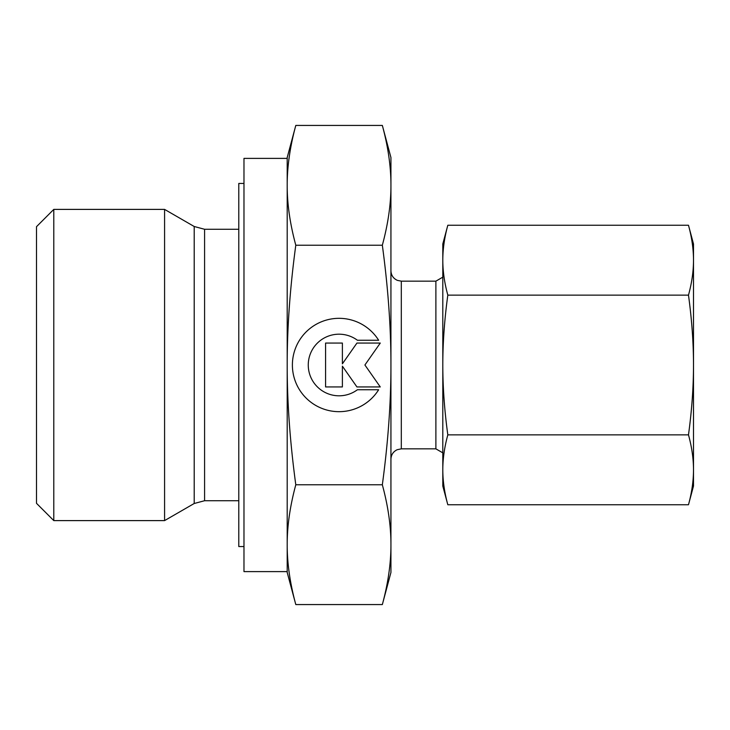 <?xml version="1.0" encoding="UTF-8"?>
<svg xmlns="http://www.w3.org/2000/svg" width="730" height="730" viewBox="0 0 730 730"><rect width="100%" height="100%" fill="white"/><g stroke="black" fill="none" stroke-linecap="round" stroke-linejoin="round"><path stroke-width="1.09" d="M53.792 209.391L36.5 226.683L36.5 503.317L53.792 520.609L164.579 520.609L194.207 503.499L194.207 226.501L164.579 209.391L53.792 209.391L53.792 520.609M238.783 229.275L204.582 229.275L194.207 226.501M194.207 503.499L204.582 500.725L238.783 500.725M287.2 158.392L243.975 158.392L243.975 571.608L287.2 571.608L287.2 544.68C287.155 526.074 290.02 506.118 295.796 484.784C290.02 442.124 287.155 402.193 287.2 365C287.155 327.807 290.02 287.875 295.796 245.216C290.02 223.882 287.155 203.925 287.2 185.32C287.155 166.723 290.02 146.757 295.796 125.432L287.2 157.525L287.2 185.32L287.2 158.392M442.8 277.154L435.883 281.15L401.308 281.15L397.412 280.384C393.306 278.495 391.143 275.292 390.933 270.775M401.308 281.15L401.308 448.85L435.883 448.85L442.8 452.846M382.337 245.216C388.114 287.875 390.979 327.807 390.933 365L390.933 157.525L382.337 125.432C388.114 146.757 390.979 166.723 390.933 185.32C390.979 203.925 388.114 223.882 382.337 245.216L295.796 245.216M382.337 604.568L390.933 572.475L390.933 544.68C390.979 563.277 388.114 583.243 382.337 604.568L295.796 604.568C290.02 583.243 287.155 563.277 287.2 544.68L287.2 185.32M287.2 544.68L287.2 572.475L295.796 604.568M243.975 183.458L238.783 183.458L238.783 546.542L243.975 546.542M378.651 389.738A46.683 46.683 0 0 1 299.482 389.738A46.683 46.683 0 0 1 314.329 325.416A46.683 46.683 0 0 1 378.651 340.262L357.426 340.262A30.806 30.806 0 0 0 314.329 383.359A30.806 30.806 0 0 0 357.426 389.738L378.651 389.738M342.388 386.937L325.58 386.937L325.58 343.063L342.388 343.063L342.388 363.832L356.934 343.063L380.266 343.063L364.909 365L380.266 386.937L356.934 386.937L342.388 366.168L342.388 386.937M382.337 484.784C388.114 506.118 390.979 526.074 390.933 544.68L390.933 365C390.979 402.193 388.114 442.124 382.337 484.784L295.796 484.784M382.337 125.432L295.796 125.432M435.883 448.85L435.883 281.15M164.579 520.609L164.579 209.391M442.8 473.058L442.8 469.81C442.818 458.695 444.488 447.052 447.818 434.87C444.488 410.525 442.818 387.228 442.8 365C442.818 342.772 444.488 319.475 447.818 295.13C444.488 282.948 442.818 271.304 442.8 260.19L442.8 256.942L442.8 260.19C442.818 249.076 444.488 237.423 447.818 225.251L442.8 243.975L442.8 473.058M688.481 295.13C691.821 319.475 693.491 342.772 693.5 365L693.5 243.975L688.481 225.251C691.821 237.423 693.491 249.076 693.5 260.19C693.491 271.304 691.821 282.948 688.481 295.13L447.818 295.13M688.481 504.749L693.5 486.025L693.5 469.81C693.491 480.924 691.821 492.577 688.481 504.749L447.818 504.749C444.488 492.577 442.818 480.924 442.8 469.81L442.8 486.025L447.818 504.749M688.481 434.87C691.821 447.052 693.491 458.695 693.5 469.81L693.5 365C693.491 387.228 691.821 410.525 688.481 434.87L447.818 434.87M688.481 225.251L447.818 225.251M204.582 500.725L204.582 229.275M401.308 448.85L397.184 449.707C393.214 451.642 391.125 454.808 390.933 459.225"/></g></svg>

